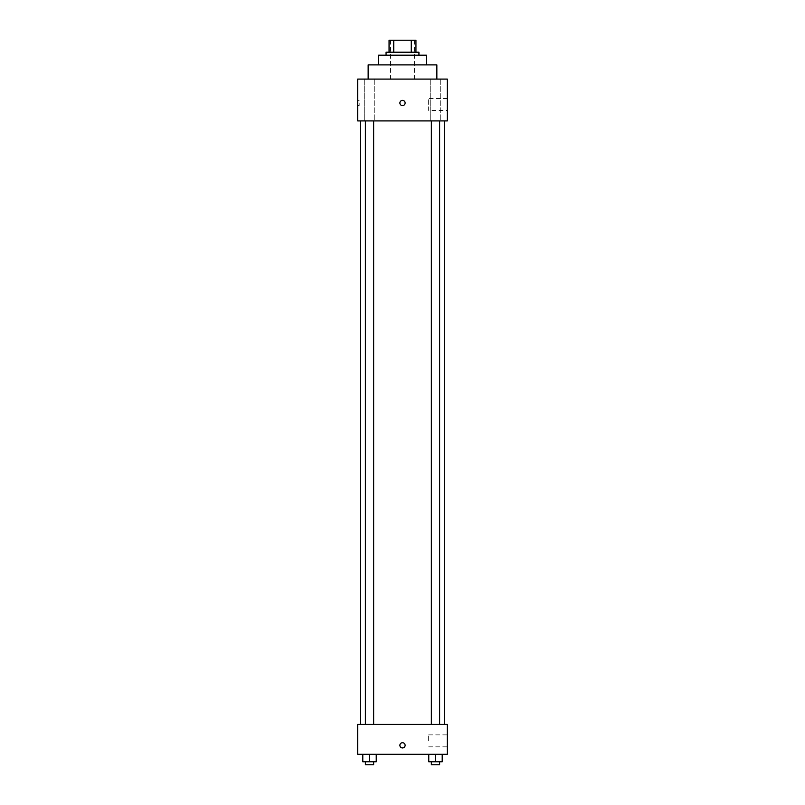 <?xml version="1.0" encoding="UTF-8"?>
<svg xmlns="http://www.w3.org/2000/svg" width="805" height="805" viewBox="0 0 805 805"><rect width="100%" height="100%" fill="white"/><g stroke="black" fill="none" stroke-linecap="round" stroke-linejoin="round"><path stroke-width="0.6" stroke-dasharray="4.03 3.02" d="M402.5 79.091L368.147 79.091L402.5 79.091M402.5 40.25L390.546 40.25L402.5 40.25M411.264 52.204L411.264 40.25L415.944 40.25L415.944 52.204L393.736 52.204L415.944 52.204M411.264 40.25L389.057 40.25M393.736 52.204L389.057 52.204L393.736 52.204L393.736 40.25M418.932 52.204L386.068 52.204M386.068 55.193L418.932 55.193L386.068 55.193M426.398 55.193L378.602 55.193M378.602 64.893L426.398 64.893L378.602 64.893M436.853 64.893L368.147 64.893M440.717 79.091L430.252 79.091L440.717 79.091L430.252 79.091L440.717 79.091L440.717 120.911L430.252 120.911L440.717 120.911L430.252 120.911L440.717 120.911L440.717 79.091M374.748 79.091L364.283 79.091L374.748 79.091L364.283 79.091L374.748 79.091L374.748 120.911L364.283 120.911L374.748 120.911L364.283 120.911L374.748 120.911L374.748 79.091M447.318 79.091L357.682 79.091L357.682 120.911L447.318 120.911L447.318 79.091M447.318 110.456L447.318 98.512L447.318 110.456L428.652 110.456L428.652 98.512L428.652 110.456M357.682 102.99L357.682 105.606L357.682 102.99M359.191 102.99L359.191 105.606L359.191 102.99M402.5 105.606A2.616 2.616 0 0 1 400.236 101.682A2.616 2.616 0 0 1 404.764 101.682A2.616 2.616 0 0 1 402.5 105.606M402.5 100.373A2.616 2.616 0 0 0 400.236 104.298A2.616 2.616 0 0 0 404.764 104.298A2.616 2.616 0 0 0 402.5 100.373A2.616 2.616 0 0 0 400.236 104.298A2.616 2.616 0 0 0 404.764 104.298A2.616 2.616 0 0 0 402.5 100.373M439.611 120.911L431.359 120.911L439.611 120.911L431.359 120.911L439.611 120.911L439.611 724.419L431.359 724.419L439.611 724.419M373.641 120.911L365.39 120.911L373.641 120.911L365.39 120.911L373.641 120.911L373.641 724.419L365.39 724.419L373.641 724.419M402.5 120.911L360.67 120.911L402.5 120.911M402.5 724.419L360.67 724.419L402.5 724.419M447.318 724.419L357.682 724.419L357.682 754.295L447.318 754.295L447.318 724.419M357.682 745.329L357.682 742.713L357.692 745.329M442.207 761.761L435.485 761.761L442.207 761.761L442.207 754.295L428.763 754.295L442.207 754.295L428.763 754.295L442.207 754.295L428.763 754.295L442.207 754.295L428.763 754.295L442.207 754.295L442.207 761.761L428.763 761.761L428.763 754.295L428.763 761.761L439.611 761.761L435.485 761.761L435.485 754.295L435.485 761.761L428.763 761.761L428.763 754.295M376.237 761.761L369.515 761.761L376.237 761.761L376.237 754.295L362.793 754.295L376.237 754.295L362.793 754.295L376.237 754.295L362.793 754.295L376.237 754.295L362.793 754.295L376.237 754.295L376.237 761.761L362.793 761.761L362.793 754.295L362.793 761.761L373.641 761.761L369.515 761.761L369.515 754.295L369.515 761.761L362.793 761.761L362.793 754.295M447.318 740.852L447.318 734.874L447.318 740.852M402.5 742.713A2.616 2.616 0 0 0 400.236 746.638A2.616 2.616 0 0 0 404.764 746.638A2.616 2.616 0 0 0 402.5 742.713A2.616 2.616 0 0 0 400.236 746.638A2.616 2.616 0 0 0 404.764 746.638A2.616 2.616 0 0 0 402.5 742.713M402.5 747.946A2.616 2.616 0 0 1 400.236 744.021A2.616 2.616 0 0 1 404.764 744.021A2.616 2.616 0 0 1 402.5 747.946M428.652 740.852L428.652 734.874L428.652 740.852M431.359 761.761L431.359 764.75L439.611 764.75L431.359 764.75L439.611 764.75L439.611 761.761L431.359 761.761L439.611 761.761M435.485 761.761L435.485 754.295M365.39 761.761L365.39 764.75L373.641 764.75L365.39 764.75L373.641 764.75L373.641 761.761L365.39 761.761L373.641 761.761M369.515 761.761L369.515 754.295M390.546 40.25L390.546 79.091M414.454 40.25L414.454 79.091M430.252 79.091L430.252 120.911L430.252 79.091M364.283 79.091L364.283 120.911L364.283 79.091M447.318 98.512L428.652 98.512M359.191 100.373L357.682 100.373M359.191 105.606L357.682 105.606M365.39 724.419L365.39 120.911M431.359 724.419L431.359 120.911M428.652 746.829L447.318 746.829M428.652 734.874L447.318 734.874"/><path stroke-width="1.21" d="M393.736 52.204L393.736 40.25L389.057 40.25L389.057 52.204L389.057 40.25M393.736 40.25L415.944 40.25L415.944 52.204M411.264 52.204L411.264 40.25M386.068 55.193L386.068 52.204L418.932 52.204L418.932 55.193M378.602 64.893L378.602 55.193L426.398 55.193L426.398 64.893M368.147 79.091L368.147 64.893L436.853 64.893L436.853 79.091M357.682 79.091L447.318 79.091L447.318 120.911L357.682 120.911L357.682 79.091M402.5 105.606A2.616 2.616 0 0 1 400.236 101.682A2.616 2.616 0 0 1 404.764 101.682A2.616 2.616 0 0 1 402.5 105.606M357.682 724.419L447.318 724.419L447.318 754.295L357.682 754.295L357.682 724.419M402.5 747.946A2.616 2.616 0 0 1 400.236 744.021A2.616 2.616 0 0 1 404.764 744.021A2.616 2.616 0 0 1 402.5 747.946M428.763 754.295L428.763 761.761L442.207 761.761L442.207 754.295L442.207 761.761M435.485 761.761L435.485 754.295M439.611 761.761L439.611 764.75L431.359 764.75L431.359 761.761M362.793 754.295L362.793 761.761L376.237 761.761L376.237 754.295L376.237 761.761M369.515 761.761L369.515 754.295M373.641 761.761L373.641 764.75L365.39 764.75L365.39 761.761M444.33 724.419L444.33 120.911M360.67 724.419L360.67 120.911M431.359 120.911L431.359 724.419M439.611 120.911L439.611 724.419M373.641 724.419L373.641 120.911M365.39 724.419L365.39 120.911"/></g></svg>
